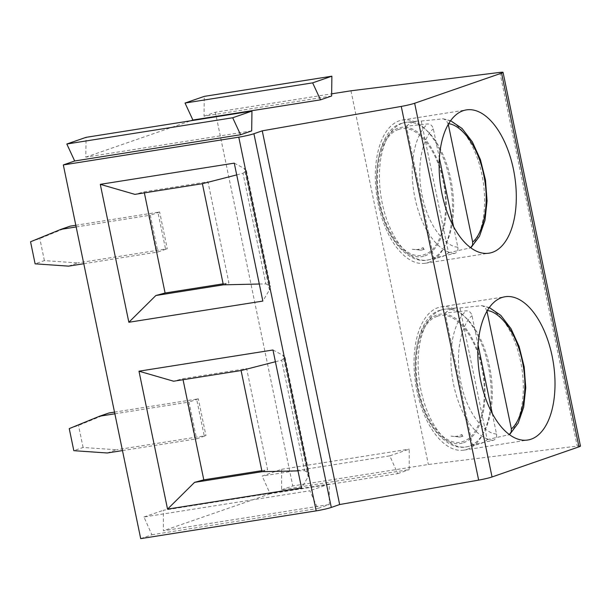 <?xml version="1.0" encoding="UTF-8"?>
<svg xmlns="http://www.w3.org/2000/svg" width="611" height="611" viewBox="0 0 611 611"><rect width="100%" height="100%" fill="white"/><g stroke="black" fill="none" stroke-linecap="round" stroke-linejoin="round"><path stroke-width="0.46" stroke-dasharray="3.06 2.29" d="M437.27 316.33C453.942 309.624 475.259 334.37 481.743 367.937C489.098 401.206 480.2 436.422 463.169 441.394C446.496 448.1 425.172 423.354 418.688 389.787C411.34 356.519 420.231 321.302 437.27 316.33M398.571 129.486C415.243 122.773 436.56 147.518 443.044 181.085C450.399 214.354 441.509 249.571 424.469 254.543C407.797 261.248 386.48 236.503 379.996 202.936C372.641 169.667 381.539 134.451 398.571 129.486M467.27 449.291A72.533 37.347 81 0 0 488.937 369.372A72.533 37.347 81 0 0 441.272 306.844A72.533 37.347 81 0 0 437.95 307.677A72.533 37.347 81 0 0 416.274 387.595A72.533 37.347 81 0 0 463.94 450.124A72.533 37.347 81 0 0 467.27 449.291M428.578 262.44A72.533 37.347 81 0 0 450.246 182.521A72.533 37.347 81 0 0 402.58 119.993A72.533 37.347 81 0 0 399.25 120.825A72.533 37.347 81 0 0 377.583 200.744A72.533 37.347 81 0 0 425.248 263.272A72.533 37.347 81 0 0 428.578 262.44M463.451 442.769A65.469 33.712 81 0 0 482.438 367.7A65.469 33.712 81 0 0 436.98 314.955A65.469 33.712 81 0 0 417.993 390.024A65.469 33.712 81 0 0 463.451 442.769M424.76 255.917A65.469 33.712 81 0 0 443.739 180.848A65.469 33.712 81 0 0 398.288 128.104A65.469 33.712 81 0 0 379.301 203.173A65.469 33.712 81 0 0 424.76 255.917M445.106 313.046A69.135 35.598 -99 0 1 452.193 308.853A69.135 35.598 -99 0 1 456.287 307.929A69.135 35.598 -99 0 1 459.946 307.906L487.227 439.637A69.135 35.598 -99 0 1 480.147 443.83A69.135 35.598 -99 0 1 477.886 444.457A69.135 35.598 -99 0 1 472.387 444.777L445.106 313.046L466.277 310.808C469.202 310.839 471.112 312.488 472.028 315.75L478.077 344.963M492.267 413.471L496.514 433.993C496.972 437.323 495.842 439.446 493.108 440.378L472.387 444.777M406.414 126.194A69.135 35.598 -99 0 1 413.494 122.001A69.135 35.598 -99 0 1 417.596 121.077A69.135 35.598 -99 0 1 421.246 121.054L448.527 252.786A69.135 35.598 -99 0 1 441.448 256.979A69.135 35.598 -99 0 1 439.194 257.605A69.135 35.598 -99 0 1 433.695 257.926L406.414 126.194L427.585 123.957C430.503 123.987 432.42 125.637 433.336 128.898L439.385 158.112M453.568 226.62L457.822 247.142C458.281 250.472 457.143 252.603 454.416 253.527L433.695 257.926M448.527 252.786L470.714 247.761M421.246 121.054L443.258 118.817L446.32 120.314L448.291 124.339M487.227 439.637L509.406 434.612M459.946 307.906L481.957 305.668L485.012 307.165L486.982 311.19M223.343 284.841L228.904 282.908L207.954 181.765L144.15 191.854L134.909 194.367M202.394 183.69L207.954 181.765M259.308 284.016L265.892 283.871L242.995 173.295L236.709 174.899M262.035 471.692L267.603 469.76L246.653 368.609L182.849 378.705L173.608 381.218M241.093 370.541L246.653 368.609M298 470.867L304.584 470.722L281.686 360.146L275.408 361.75M68.547 266.136L77.818 262.929L44.389 260.614L35.117 263.83M30.55 241.765L39.822 238.55L70.204 226.146M44.389 260.614L39.822 238.55M107.238 452.988L116.51 449.78L83.088 447.466L73.816 450.681M69.242 428.609L78.514 425.401L108.895 412.998M83.088 447.466L78.514 425.401M140.706 538.627L151.879 534.762L143.952 517.005L309.838 490.763L317.773 508.512L329.268 504.533L329.283 484.027L163.389 510.277L163.381 530.776L329.268 504.533M143.952 517.005L163.389 510.277M329.283 484.027L309.838 490.763M389.78 455.859L409.217 449.123L409.21 469.622L281.602 489.816L281.61 469.309L262.172 476.045L270.1 493.795L397.708 473.609L389.78 455.859L262.172 476.045M281.61 469.309L409.217 449.123M223.13 283.825L228.904 282.908M144.364 192.87L144.15 191.854M265.892 283.871L270.352 286.322L269.443 289.95L262.837 301.078M242.995 173.295L246.386 170.576L244.293 168.506L269.443 289.95M261.829 470.676L267.603 469.76M183.056 379.721L182.849 378.705M304.584 470.722L309.051 473.174L308.143 476.801L301.536 487.922M281.686 360.146L285.077 357.427L282.992 355.358L308.143 476.801M580.45 446.068A11.304 0.886 -11.7 0 0 577.235 446.106L428.357 464.49L292.776 485.944L281.602 489.816M165.55 249.044A7.538 0.588 -11.7 0 0 167.261 248.753L159.647 211.971A7.538 0.588 168.3 0 1 157.928 212.269L165.55 249.044L77.818 262.929M157.928 212.269L75.81 225.26M83.783 263.731L156.279 252.259L148.656 215.477A26.372 2.07 -11.7 0 0 150.291 215.217L157.905 251.999A26.372 2.07 168.3 0 1 156.279 252.259M76.161 226.948L148.656 215.477M204.242 435.895A7.538 0.588 -11.7 0 0 205.953 435.605L198.338 398.823A7.538 0.588 168.3 0 1 196.627 399.113L204.242 435.895L116.51 449.78M196.627 399.113L114.509 412.112M122.475 450.582L194.97 439.11L187.356 402.328A26.372 2.07 -11.7 0 0 188.982 402.069L196.597 438.843A26.372 2.07 168.3 0 1 194.97 439.11M114.86 413.8L187.356 402.328M151.879 534.762L317.773 508.512M397.708 473.609L409.21 469.622M234.273 163.145L244.293 168.506M272.972 349.996L282.992 355.358M331.636 95.988L204.028 116.174L204.273 96.378M251.694 130.891L85.807 157.142L86.052 137.345M350.966 90.787L428.357 464.49M270.1 493.795L163.381 530.776M204.028 116.174L215.385 112.241L331.658 93.842M85.807 157.142L190.739 120.779M215.385 112.241L292.776 485.944M157.905 251.999L167.261 248.753M159.647 211.971L150.291 215.217M196.597 438.843L205.953 435.605M198.338 398.823L188.982 402.069M424.355 249.364L421.529 250.052L412.295 249.25C416.083 250.014 419.665 249.487 423.049 247.669L424.355 249.364L423.431 249.517L423.049 247.669M412.295 249.25L420.826 250.166L423.431 249.517M463.054 436.216L460.22 436.903L450.994 436.101C454.775 436.865 458.357 436.338 461.74 434.513L463.054 436.216L462.122 436.369L461.74 434.513M450.994 436.101L459.518 437.018L462.122 436.369M402.428 123.178A69.7 35.889 -99 0 1 406.559 122.253A69.7 35.889 -99 0 1 451.59 183.361A69.7 35.889 -99 0 1 430.602 259.263A69.7 35.889 -99 0 1 428.334 259.896A69.7 35.889 -99 0 1 381.768 200.874A69.7 35.889 -99 0 1 402.428 123.178M441.119 310.029A69.7 35.889 -99 0 1 445.251 309.105A69.7 35.889 -99 0 1 490.282 370.213A69.7 35.889 -99 0 1 469.301 446.114A69.7 35.889 -99 0 1 467.025 446.748A69.7 35.889 -99 0 1 420.46 387.725A69.7 35.889 -99 0 1 441.119 310.029M493.108 440.378A68.058 35.041 -99 0 1 453.614 384.632A68.058 35.041 -99 0 1 466.277 310.808M454.416 253.527A68.058 35.041 -99 0 1 414.922 197.781A68.058 35.041 -99 0 1 427.585 123.957M457.822 247.142C447.871 247.211 429.166 229.965 422.277 196.093C415.152 162.305 424.691 135.275 433.336 128.898M448.168 123.758L448.589 123.819M496.514 433.993C486.562 434.062 467.858 416.817 460.977 382.944C453.843 349.156 463.382 322.127 472.028 315.75M486.86 310.609L487.288 310.671M442.417 118.817A68.058 35.041 -99 0 1 481.911 174.57A68.058 35.041 -99 0 1 469.248 248.387M481.117 305.668A68.058 35.041 -99 0 1 520.61 361.422A68.058 35.041 -99 0 1 507.947 435.238M499.844 72.411L577.235 446.106M456.287 307.929L444.113 309.258L440.203 310.235C418.023 315.856 407.896 363.614 421.277 402.909C430.175 432.023 449.711 450.276 465.895 446.954L477.886 444.457M417.596 121.077L405.414 122.406L401.511 123.384C379.332 129.005 369.204 176.762 382.585 216.057C391.483 245.171 411.02 263.425 427.196 260.103L439.194 257.605M441.272 306.844L505.076 296.747M402.58 119.993L466.384 109.896M443.258 118.817L450.628 120.695M481.957 305.668L489.319 307.539M246.386 170.576L270.352 286.322M285.077 357.427L309.051 473.174M425.248 263.272L489.052 253.175M463.94 450.124L527.744 440.027M420.826 250.166L421.529 250.052M459.518 437.018L460.22 436.903"/><path stroke-width="0.92" d="M501.753 297.588A72.533 37.347 -99 0 1 505.076 296.747A72.533 37.347 -99 0 1 552.749 359.276A72.533 37.347 -99 0 1 531.074 439.194A72.533 37.347 -99 0 1 527.744 440.027A72.533 37.347 -99 0 1 480.078 377.499A72.533 37.347 -99 0 1 501.753 297.588M463.054 110.736A72.533 37.347 -99 0 1 466.384 109.896A72.533 37.347 -99 0 1 514.05 172.424A72.533 37.347 -99 0 1 492.382 252.343A72.533 37.347 -99 0 1 489.052 253.175A72.533 37.347 -99 0 1 441.386 190.647A72.533 37.347 -99 0 1 463.054 110.736M453.568 226.62L439.385 158.112M470.714 247.761L472.586 245.011L472.654 242.002L448.291 124.339M492.267 413.471L478.077 344.963M509.406 434.612L511.277 431.862L511.354 428.853L486.982 311.19M236.709 174.899L202.394 183.69L223.343 284.841L259.308 284.016M275.408 361.75L241.093 370.541L262.035 471.692L298 470.867M75.81 225.26L70.204 226.146L60.932 229.362L30.55 241.765L35.117 263.83L68.547 266.136L83.783 263.731M114.509 412.112L108.895 412.998L99.624 416.206L69.242 428.609L73.816 450.681L107.238 452.988L122.475 450.582M128.852 322.272L100.288 184.339L234.273 163.145L262.837 301.078L128.852 322.272L155.858 295.518L165.1 293.005L223.13 283.825M155.858 295.518L223.343 284.841M165.1 293.005L144.364 192.87M100.288 184.339L134.909 194.367L202.394 183.69M167.544 509.123L138.98 371.19L272.972 349.996L301.536 487.922L167.544 509.123L194.55 482.369L203.799 479.856L261.829 470.676M194.55 482.369L262.035 471.692M203.799 479.856L183.056 379.721M138.98 371.19L173.608 381.218L241.093 370.541M185.034 103.045L204.273 96.378L331.88 76.192L331.636 95.988L320.508 99.845L312.641 82.859L185.034 103.045L192.9 120.031L320.508 99.845M312.641 82.859L331.88 76.192M331.658 93.842L350.966 90.787L499.844 72.411A11.304 0.886 168.3 0 1 503.059 72.373A11.304 0.886 168.3 0 1 501.562 73.144L414.648 103.259A11.304 0.886 168.3 0 1 401.259 106.413L262.256 130.838L253.916 133.725A11.304 0.886 168.3 0 1 238.779 137.169L63.323 164.932L74.679 160.991L240.566 134.748L232.699 117.763L66.813 144.005L74.679 160.991M63.323 164.932L140.706 538.627L316.17 510.872A11.304 0.886 168.3 0 0 331.307 507.428L339.647 504.541L478.65 480.116A11.304 0.886 -11.7 0 0 492.038 476.962L578.953 446.847A11.304 0.886 -11.7 0 0 580.45 446.068L503.059 72.373M262.256 130.838L339.647 504.541M66.813 144.005L86.052 137.345L251.946 111.095L251.694 130.891L240.566 134.748M232.699 117.763L251.946 111.095M60.932 229.362L76.161 226.948M99.624 416.206L114.86 413.8M190.739 120.779L192.9 120.031M448.168 123.758C458.12 123.689 476.824 140.935 483.713 174.807C490.839 208.595 481.3 235.625 472.654 242.002M486.86 310.609C496.812 310.541 515.516 327.786 522.405 361.659C529.531 395.447 519.992 422.476 511.354 428.853M478.65 480.116L401.259 106.413M414.648 103.259L492.038 476.962M331.307 507.428L253.916 133.725M578.953 446.847L501.562 73.144M316.17 510.872L238.779 137.169M450.628 120.695L462.107 128.524L472.356 141.882L480.414 159.616L485.485 179.993L487.059 200.95L484.981 220.35L479.475 236.312L471.119 247.44M489.319 307.539L500.799 315.375L511.048 328.733L519.106 346.468L524.177 366.844L525.75 387.802L523.673 407.201L518.174 423.163L509.811 434.291"/></g></svg>
